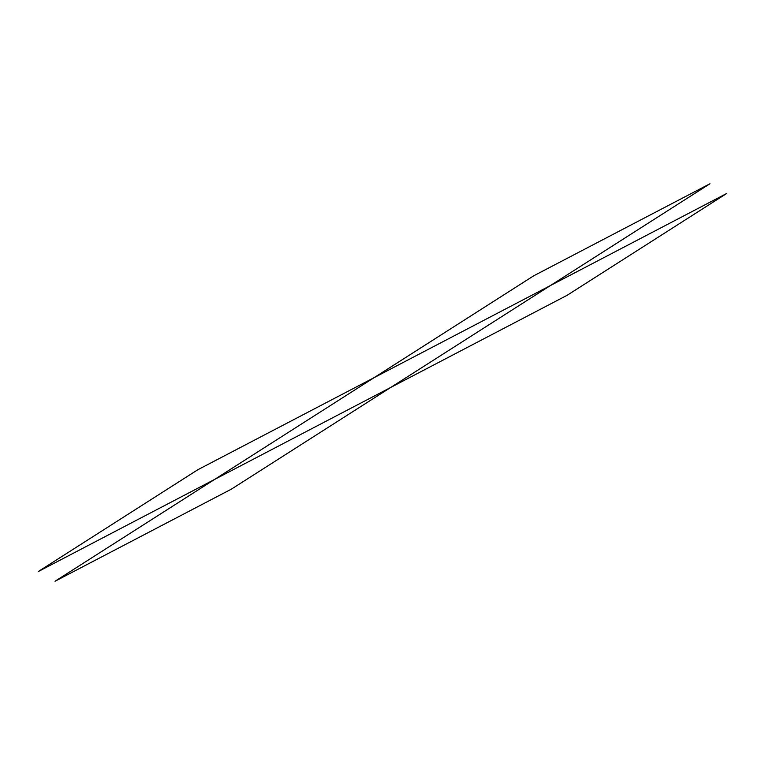 <?xml version="1.0" encoding="UTF-8"?>
<svg xmlns="http://www.w3.org/2000/svg" width="765" height="765" viewBox="0 0 765 765"><rect width="100%" height="100%" fill="white"/><g stroke="black" fill="none" stroke-linecap="round" stroke-linejoin="round"><path stroke-width="1.15" d="M231.365 489.151L55.042 581.247L214.573 479.454L38.25 571.56L197.781 469.758L374.104 377.652L214.573 479.454L390.896 387.348L231.365 489.151M567.219 295.242L390.896 387.348L550.427 285.546L374.104 377.652L533.635 275.849L709.958 183.753L550.427 285.546L726.75 193.44L567.219 295.242"/></g></svg>
